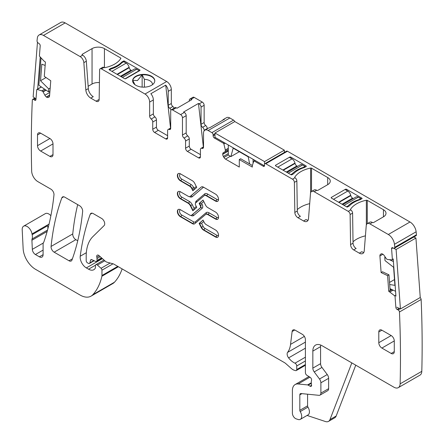 <?xml version="1.0" encoding="UTF-8"?>
<svg xmlns="http://www.w3.org/2000/svg" width="444" height="444" viewBox="0 0 444 444"><rect width="100%" height="100%" fill="white"/><g stroke="black" fill="none" stroke-linecap="round" stroke-linejoin="round"><path stroke-width="0.67" d="M49.606 95.382L46.576 97.131A3.064 1.77 -120 0 0 48.157 97.469L48.796 97.219A3.064 1.77 -120 0 0 48.934 97.153A3.064 1.77 -120 0 0 49.562 95.96L50.766 80.769L44.289 76.374L45.421 62.038L44.139 61.183L39.805 56.555A0.877 0.505 -120 0 1 39.433 55.617L40.21 45.793A1.754 1.01 -120 0 0 39.083 43.595L38.156 42.963A1.754 1.01 -120 0 1 37.03 40.765A1070.123 617.837 -120 0 1 37.335 38.123A8.758 5.056 -120 0 1 39.1 34.982A8.758 5.056 -120 0 1 43.479 35.415L80.148 56.588A5.256 3.036 60 0 1 83.849 62.637L85.836 90.049L88.317 88.617A7.004 4.046 60 0 0 93.251 96.692L90.776 98.118A7.004 4.046 60 0 1 85.836 90.049M393.245 259.235L392.185 259.845A0.877 0.505 -120 0 1 391.991 259.884L387.651 259.507L386.502 258.98L384.21 255.572A3.064 1.77 -120 0 0 382.628 254.085L382.412 253.979A3.064 1.77 -120 0 0 381.069 253.929A3.064 1.77 -120 0 0 380.941 254.012L380.408 254.44A3.064 1.77 -120 0 0 379.909 255.983L381.113 272.561L382.506 271.756L388.983 274.842L387.59 275.646L388.722 291.297L390.121 290.493L388.983 274.842M381.113 272.561L387.59 275.646M391.902 289.56L388.722 291.297M46.576 97.131L46.359 96.986A3.064 1.77 -120 0 1 44.888 95.249L42.946 91.619L41.791 90.853L37.202 89.427A0.877 0.505 -120 0 0 36.902 89.444A0.877 0.505 -120 0 0 36.724 89.782L35.947 99.611A1.754 1.01 -120 0 1 35.587 100.288A1.754 1.01 -120 0 1 34.604 100.133L33.677 99.506A1.754 1.01 -120 0 0 32.695 99.351A1.754 1.01 -120 0 0 32.334 100.033A1070.123 617.837 -120 0 0 31.663 170.907A1070.123 617.837 -120 0 0 31.668 171.123A8.758 5.056 -120 0 0 37.862 181.635L50.899 189.161A4.379 2.531 -120 0 1 53.974 194.916A318.809 184.066 -120 0 1 43.962 241.68A8.758 5.056 -120 0 1 43.49 242.646A4.379 2.531 -120 0 0 43.096 244.161L43.096 254.667L39.383 256.815A5.256 3.036 -120 0 0 42.008 257.07A5.256 3.036 -120 0 0 43.096 254.667M49.056 224.076L32.007 233.921A8.758 5.056 -120 0 0 32.151 234.671A8.758 5.056 -120 0 1 32.079 238.994A4.379 2.531 -120 0 0 31.913 240.248L32.323 249.356A4.379 2.531 -120 0 0 35.42 254.523L39.383 256.815M47.819 228.976A8.758 5.056 -120 0 0 47.63 225.73A8.758 5.056 -120 0 0 48.191 227.561M50.882 215.695A7.004 4.046 -120 0 0 45.321 213.647L23.643 226.163A7.004 4.046 -120 0 0 22.2 229.709L23.144 248.707A17.516 10.112 -120 0 0 35.509 269.308L80.098 295.049A21.895 12.643 -120 0 0 91.048 296.137A21.895 12.643 -120 0 0 92.802 294.727A83.206 48.041 -120 0 0 101.881 276.257A4.379 2.531 -120 0 0 101.959 275.508L101.959 270.191A1.754 1.01 -120 0 0 101.043 268.281L97.403 265.057A2.192 1.265 -120 0 0 95.91 264.657A2.192 1.265 -120 0 0 95.454 265.662L95.454 267.449A2.192 1.265 -120 0 1 95.31 268.115A10.512 6.066 -120 0 1 93.828 269.713A10.512 6.066 -120 0 1 88.572 269.192L86.352 267.91A8.758 5.056 -120 0 1 80.22 256.227A306.543 176.984 -120 0 1 90.237 214.269A4.379 2.531 -120 0 1 90.97 213.342A4.379 2.531 -120 0 1 93.162 213.558L101.621 218.442A4.379 2.531 -120 0 1 104.384 222.006A4.379 2.531 -120 0 1 104.107 225.585L92.879 236.624A48.174 27.811 -120 0 0 86.197 256.16L86.197 260.672A1.754 1.01 -120 0 0 87.435 262.815L88.35 263.342A2.192 1.265 -120 0 0 89.444 263.453A2.192 1.265 -120 0 0 89.843 262.881L90.554 260.223A2.192 1.265 -120 0 1 90.959 259.651A2.192 1.265 -120 0 1 91.919 259.69L95.593 261.438A2.192 1.265 -120 0 0 96.553 261.477A2.192 1.265 -120 0 0 97.003 260.473L97.003 258.525A4.379 2.531 -120 0 0 96.809 257.165A2.625 1.515 -120 0 1 97.242 255.15A2.625 1.515 -120 0 1 99.034 255.633L105.367 261.25A4.379 2.531 -120 0 0 106.971 262.176L113.12 263.819A4.379 2.531 -120 0 1 113.919 264.163L284.327 362.548A8.758 5.056 -120 0 1 285.93 363.714L291.292 368.47A8.758 5.056 -120 0 0 294.494 370.318L295.587 370.612A2.192 1.265 -120 0 0 296.281 370.551A2.192 1.265 -120 0 0 296.731 369.547L296.731 365.967A2.192 1.265 -120 0 0 294.999 363.186A14.014 8.092 -120 0 1 288.606 357.881A4.379 2.531 -120 0 1 287.584 352.392A30.653 17.699 -120 0 0 290.548 344.378L292.113 331.535A4.379 2.531 -120 0 1 292.996 329.981A4.379 2.531 -120 0 1 295.182 330.197L302.309 334.31A4.379 2.531 -120 0 1 305.405 339.671L305.405 372.644A2.192 1.265 -120 0 0 306.887 375.285L310.112 377.295A2.192 1.265 -120 0 1 311.494 380.525A4.379 2.531 -120 0 0 311.288 381.685L311.288 383.194A4.379 2.531 -120 0 0 311.494 384.598A2.192 1.265 -120 0 1 311.144 386.302A2.192 1.265 -120 0 1 310.051 386.191L308.192 385.12A2.192 1.265 -120 0 0 307.598 384.915L298.135 383.977A13.137 7.587 -120 0 0 295.121 384.56A13.137 7.587 -120 0 0 292.396 390.576L292.396 413.186A4.379 2.531 -120 0 0 296.137 418.847L298.007 419.463A6.571 3.791 -120 0 0 300.327 419.352A6.571 3.791 -120 0 0 300.222 411.588A1.754 1.01 -120 0 1 299.828 410.317L299.828 394.866A2.625 1.515 -120 0 1 300.372 393.661A2.625 1.515 -120 0 1 300.976 393.545L318.975 395.327A4.379 2.531 -120 0 0 319.98 395.132A4.379 2.531 -120 0 0 320.884 393.129L320.884 382.795A4.379 2.531 -120 0 0 319.502 379.021L314.219 371.911A4.379 2.531 -120 0 1 312.837 368.137L312.837 351.115A13.137 7.587 -120 0 1 315.556 345.099A13.137 7.587 -120 0 1 322.128 345.754L393.933 387.212A8.758 5.056 -120 0 0 398.312 387.645A8.758 5.056 -120 0 0 400.122 383.849A1070.123 617.837 -120 0 0 399.461 311.988A1.754 1.01 -120 0 0 398.118 309.918L397.191 309.474A1.754 1.01 -120 0 1 395.848 307.398L395.071 296.675A0.877 0.505 -120 0 0 394.594 295.765L388.85 291.325M32.007 233.921A7.004 4.046 -120 0 0 28.588 227.583A7.004 4.046 -120 0 0 23.643 226.163M91.048 296.137L112.721 283.622A21.895 12.643 -120 0 0 114.48 282.212A83.206 48.041 -120 0 0 122.122 268.898M355.761 365.173L336.164 416.022A8.758 5.056 -120 0 1 334.726 417.804L328.532 421.378A8.758 5.056 -120 0 1 325.441 421.534L307.098 415.445M300.327 419.352L308.069 414.879A6.571 3.791 -120 0 0 307.964 407.115L300.222 411.588M307.57 394.2L307.57 405.849A1.754 1.01 -120 0 0 307.964 407.115M319.98 395.132L327.722 390.665A4.379 2.531 -120 0 0 328.627 388.661L328.627 378.327A4.379 2.531 -120 0 0 327.245 374.547L321.961 367.443L314.219 371.911M320.69 345.049A13.137 7.587 -120 0 0 320.579 346.647L320.579 363.664A4.379 2.531 -120 0 0 321.961 367.443M398.312 387.645L419.991 375.13A8.758 5.056 -120 0 0 421.8 371.334A1070.123 617.837 -120 0 0 421.134 299.478L399.461 311.988M421.134 299.478A1.754 1.01 -120 0 0 420.107 297.597M392.185 259.845A0.877 0.505 -120 0 0 392.363 259.385L391.586 248.657A1.754 1.01 -120 0 1 391.947 247.73A1.754 1.01 -120 0 1 392.712 247.758L393.639 248.202A1.754 1.01 -120 0 0 394.405 248.229A1.754 1.01 -120 0 0 394.76 247.297A1070.123 617.837 -120 0 0 394.455 244.3A8.758 5.056 -120 0 0 388.311 234.504L369.935 223.893A5.256 3.036 -120 0 0 367.31 223.632A5.256 3.036 -120 0 0 366.233 225.674L364.247 250.782A7.004 4.046 -120 0 1 362.815 253.502A7.004 4.046 -120 0 1 359.307 253.158L353.663 249.9A4.379 2.531 -120 0 1 350.566 244.6L350.116 214.557A2.625 1.515 -120 0 0 348.263 211.377L314.197 191.714A5.256 3.036 -120 0 0 311.571 191.453A5.256 3.036 -120 0 0 310.495 193.495L308.508 218.603A7.004 4.046 -120 0 1 307.076 221.323A7.004 4.046 -120 0 1 303.568 220.979L297.924 217.715A4.379 2.531 -120 0 1 294.827 212.415L294.378 182.379A2.625 1.515 -120 0 0 292.524 179.198L265.767 163.753A1.754 1.01 -120 0 0 264.89 163.664A1.754 1.01 -120 0 0 264.53 164.469L264.53 165.54A1.754 1.01 -120 0 1 264.169 166.345A1.754 1.01 -120 0 1 263.292 166.256L254.357 161.1A0.877 0.505 -120 0 0 253.918 161.055A0.877 0.505 -120 0 0 253.768 161.25L252.314 165.584L252.325 167.077L239.294 159.551L240.687 158.747L252.347 165.479M394.405 248.229L416.084 235.714A1.754 1.01 -120 0 0 416.439 234.787L394.76 247.297M416.439 234.787A1070.123 617.837 -120 0 0 416.133 231.79A8.758 5.056 -120 0 0 409.99 221.989L388.311 234.504M350.488 209.734L350.488 209.396A0.877 0.505 180 0 0 350.438 209.562A0.877 0.505 180 0 0 350.693 209.923L348.263 211.377M350.488 209.396A26.274 15.168 180 0 1 366.344 200.238A0.877 0.505 180 0 1 367.26 200.361L383.438 209.701A8.758 5.056 180 0 1 386.003 213.275A8.758 5.056 180 0 1 383.438 216.85L373.682 222.483A0.877 0.505 180 0 1 372.444 222.483L372.416 222.466A5.256 3.036 -120 0 0 369.785 222.205L367.31 223.632M264.89 163.664L286.569 151.149A1.754 1.01 -120 0 1 287.446 151.238L409.99 221.989M294.749 177.556L294.749 177.212A0.877 0.505 180 0 0 294.699 177.384A0.877 0.505 180 0 0 294.955 177.744L292.524 179.198M294.749 177.212A26.274 15.168 180 0 1 310.606 168.06A0.877 0.505 180 0 1 311.522 168.176L327.7 177.517A8.758 5.056 180 0 1 330.264 181.097A8.758 5.056 180 0 1 327.7 184.671L317.943 190.304A0.877 0.505 180 0 1 316.705 190.304L316.677 190.282A5.256 3.036 -120 0 0 314.047 190.021L311.571 191.453M293.589 173.754L291.73 174.831A0.877 0.505 180 0 1 290.914 174.692L275.674 165.901A0.877 0.505 180 0 1 275.419 165.54A0.877 0.505 180 0 1 275.674 165.185L289.61 157.137A0.877 0.505 180 0 1 290.848 157.137L306.083 165.934A0.877 0.505 180 0 1 306.343 166.289A0.877 0.505 180 0 1 306.316 166.406L304.456 167.482A26.274 15.168 180 0 0 293.589 173.754M347.469 207.009A0.877 0.505 180 0 1 346.647 206.876L331.413 198.079A0.877 0.505 180 0 1 331.157 197.719A0.877 0.505 180 0 1 331.413 197.364L345.349 189.316A0.877 0.505 180 0 1 346.586 189.316L361.821 198.113A0.877 0.505 180 0 1 362.082 198.474A0.877 0.505 180 0 1 362.054 198.585L360.195 199.661A26.274 15.168 180 0 0 349.328 205.933L347.469 207.009M359.307 253.158L361.788 251.726A7.004 4.046 -120 0 0 363.825 252.397M365.429 235.842A26.274 15.168 0 0 0 353.024 241.797M350.738 209.951A2.625 1.515 -120 0 1 352.597 213.131L353.047 243.168A4.379 2.531 -120 0 0 356.144 248.468L353.663 249.9M303.568 220.979L306.049 219.547A7.004 4.046 -120 0 0 308.086 220.218M309.69 203.657A26.274 15.168 0 0 0 297.286 209.618M294.999 177.767A2.625 1.515 -120 0 1 296.858 180.947L297.308 210.989A4.379 2.531 -120 0 0 300.405 216.289L297.924 217.715M228.299 151.093L222.727 154.312A3.064 1.77 -120 0 0 223.36 156.449L223.948 157.47A3.064 1.77 -120 0 0 225.48 159.085L239.294 167.061L239.294 159.551M222.727 154.312L222.727 154.062A3.064 1.77 -120 0 1 223.36 152.658L228.299 149.806L223.36 152.658M228.299 149.806L225.269 151.559L225.341 150.011L223.887 144A0.877 0.505 -120 0 0 223.299 143.168L214.363 138.006A1.754 1.01 -120 0 1 213.126 135.864L213.126 134.793A1.754 1.01 -120 0 0 211.888 132.645L208.169 130.497L229.848 117.987L233.561 120.13L211.888 132.645M234.693 121.623A1.754 1.01 -120 0 0 233.561 120.13M222.627 120.291A6.571 3.791 60 0 1 223.465 119.447A6.571 3.791 60 0 1 224.614 119.142L209.751 127.722A6.571 3.791 60 0 0 208.602 128.027L204.889 130.175A6.571 3.791 60 0 1 208.169 130.497M203.524 146.892L200.977 148.368A2.625 1.515 -120 0 1 201.976 148.346A2.625 1.515 60 0 0 202.98 148.329A2.625 1.515 60 0 0 203.524 147.125L203.524 133.183A6.571 3.791 60 0 1 204.889 130.175M223.465 119.447L226.562 117.66A6.571 3.791 60 0 1 229.848 117.987M200.977 148.368A2.625 1.515 -120 0 0 200.433 149.567L200.433 156.782L198.573 157.853A2.625 1.515 -120 0 0 199.883 157.981A2.625 1.515 -120 0 0 200.433 156.782M187.424 151.415L191.142 149.273A2.625 1.515 -120 0 1 189.283 146.054L185.564 148.202A2.625 1.515 -120 0 0 187.424 151.415L198.573 157.853M191.142 149.273L200.433 154.634M185.564 148.202L185.564 141.048A2.625 1.515 60 0 0 184.016 138.04L187.734 135.892A2.625 1.515 60 0 1 189.283 138.9L185.564 141.048M189.283 146.054L189.283 138.9M191.142 99.212L194.239 97.425A2.625 1.515 -120 0 0 192.924 97.297L189.827 99.084A2.625 1.515 -120 0 1 191.142 99.212L191.864 99.628L177.001 108.214L176.279 107.792A2.625 1.515 -120 0 0 174.964 107.664L171.245 109.812A2.625 1.515 -120 0 1 172.561 109.94L180.614 114.591L184.327 112.443A2.625 1.515 60 0 1 186.186 115.662L186.186 132.884A2.625 1.515 -120 0 0 187.734 135.892M186.186 132.884L182.467 135.032A2.625 1.515 -120 0 0 184.016 138.04M182.467 135.032L182.467 117.804L186.186 115.662M180.614 114.591A2.625 1.515 60 0 1 182.467 117.804M184.327 112.443L183.605 112.027L198.468 103.446L199.19 103.863L202.286 102.076A2.625 1.515 60 0 1 204.146 105.295L204.146 122.516A2.625 1.515 -120 0 0 205.694 125.524A2.625 1.515 60 0 1 207.243 128.532L204.146 130.32A2.625 1.515 -120 0 0 202.597 127.311L205.694 125.524M194.239 97.425L202.286 102.076M171.245 109.812A2.625 1.515 -120 0 0 170.701 111.011L170.701 128.238A2.625 1.515 60 0 1 170.157 129.437A2.625 1.515 60 0 1 169.153 129.459A2.625 1.515 -120 0 0 168.148 129.476A2.625 1.515 -120 0 0 167.604 130.68L167.604 137.829A2.625 1.515 60 0 1 167.061 139.033A2.625 1.515 60 0 1 165.751 138.905L167.604 137.829M165.751 138.905L154.601 132.467L158.319 130.32L167.604 135.686M158.319 130.32A2.625 1.515 60 0 1 156.46 127.106L156.46 119.891A2.625 1.515 60 0 0 154.912 116.883A2.625 1.515 -120 0 1 153.363 113.875L149.645 116.017A2.625 1.515 -120 0 0 151.193 119.031A2.625 1.515 60 0 1 152.742 122.039L152.742 129.248L156.46 127.106M154.601 132.467A2.625 1.515 60 0 1 152.742 129.248M149.645 116.017L149.645 102.076L153.363 99.928L153.363 113.875M171.029 109.984A2.625 1.515 -120 0 0 169.774 108.303L172.871 106.516A2.625 1.515 -120 0 1 171.323 103.502L171.323 89.56A6.571 3.791 -120 0 0 166.678 81.513L144.999 94.028A6.571 3.791 -120 0 1 149.645 102.076M153.363 99.928A6.571 3.791 -120 0 0 150.855 93.717L165.717 85.137L170.546 128.094M171.323 89.56L168.226 91.347A6.571 3.791 -120 0 0 165.717 85.137M90.776 98.118L96.065 101.171A4.379 2.531 60 0 0 98.252 101.387A4.379 2.531 60 0 0 99.156 99.445L99.606 69.93A2.625 1.515 60 0 1 100.15 68.765L102.631 67.333A2.625 1.515 60 0 1 103.946 67.466L104.046 67.527A0.877 0.505 180 0 0 104.962 67.643A26.274 15.168 180 0 0 120.818 58.486A0.877 0.505 180 0 0 120.873 58.319A0.877 0.505 180 0 0 120.613 57.959L104.434 48.618A8.758 5.056 0 0 0 92.052 48.618L92.052 84.016A8.758 5.056 0 0 1 99.417 82.584M100.15 68.765A2.625 1.515 60 0 1 101.465 68.892L144.999 94.028M99.106 100.011A4.379 2.531 60 0 1 98.54 99.745L96.065 101.171M88.145 86.269L92.052 84.016M82.295 54.967L82.295 54.251A0.877 0.505 0 0 0 82.04 54.606A0.877 0.505 0 0 0 82.295 54.967L82.623 55.156A5.256 3.036 60 0 1 86.325 61.211L88.317 88.617M166.678 81.513L65.157 22.905A8.758 5.056 -120 0 0 60.778 22.466L39.1 34.982M51.077 246.437A4.379 2.531 -120 0 0 54.157 252.186L69.031 260.772A4.379 2.531 -120 0 0 71.223 260.989A4.379 2.531 -120 0 0 71.956 260.056A306.543 176.984 -120 0 0 82.64 211.449A4.379 2.531 -120 0 0 79.559 205.705L64.752 197.158A4.379 2.531 -120 0 0 62.56 196.942A4.379 2.531 -120 0 0 61.827 197.869A306.543 176.984 -120 0 0 51.077 246.437L72.755 233.921A4.379 2.531 -120 0 0 75.835 239.671L77.733 240.77M77.694 204.629A306.543 176.984 -120 0 0 72.755 233.921M381.89 330.197A4.379 2.531 -120 0 0 379.698 329.981A4.379 2.531 -120 0 0 378.793 331.984L381.89 330.197L391.181 335.559L378.793 342.713A4.379 2.531 -120 0 0 381.89 348.074L394.278 340.925A4.379 2.531 -120 0 0 391.181 335.559M394.278 351.648L391.181 353.441A4.379 2.531 -120 0 0 393.367 353.657A4.379 2.531 -120 0 0 394.278 351.648L394.278 340.925M391.181 353.441L381.89 348.074M378.793 331.984L378.793 342.713M37.518 134.954L37.518 145.682A4.379 2.531 -120 0 0 40.615 151.043L49.906 156.405A4.379 2.531 -120 0 0 52.098 156.621A4.379 2.531 -120 0 0 53.003 154.617L53.003 143.889A4.379 2.531 -120 0 0 49.906 138.528L40.615 133.167A4.379 2.531 -120 0 0 38.428 132.95A4.379 2.531 -120 0 0 37.518 134.954L40.615 133.167M180.397 216.728L180.702 216.55L192.718 223.482L192.413 223.665L180.397 216.728A4.29 2.475 -120 0 1 177.589 212.942A4.29 2.475 -120 0 1 178.249 209.507A4.29 2.475 -120 0 1 180.397 209.718L189.605 215.035A3.941 2.276 -120 0 0 191.575 215.229A3.941 2.276 -120 0 0 191.769 215.09L200.211 207.931A2.364 1.365 -120 0 0 200.211 205.5L199.151 203.369L201.582 203.341L202.175 204.523L200.211 205.5M207.748 214.569L208.053 214.391A3.941 2.276 -120 0 0 206.083 214.191L205.777 214.374A3.941 2.276 -120 0 1 207.748 214.569L215.512 219.047A4.29 2.475 -120 0 0 217.654 219.264A4.29 2.475 -120 0 0 218.315 215.823A4.29 2.475 -120 0 0 215.512 212.043L207.748 207.559A3.941 2.276 -120 0 1 205.578 205.117L203.052 200.055L199.151 203.369M205.777 214.374A3.941 2.276 -120 0 0 205.578 214.508L194.722 223.726A4.201 2.425 -120 0 1 194.511 223.87A4.201 2.425 -120 0 1 192.413 223.665M201.182 227.456L199.151 223.376L203.052 220.063L204.135 222.233A3.941 2.276 -120 0 0 206.299 224.675L215.512 229.992A4.29 2.475 -120 0 1 218.315 233.772A4.29 2.475 -120 0 1 217.654 237.213A4.29 2.475 -120 0 1 215.512 237.002L203.496 230.064L203.802 229.881A4.201 2.425 60 0 1 201.493 227.278L201.182 227.456A4.201 2.425 -120 0 0 203.496 230.064M180.397 198.779A4.29 2.475 -120 0 1 177.589 194.994A4.29 2.475 -120 0 1 178.249 191.558A4.29 2.475 -120 0 1 180.397 191.769L188.162 196.254A3.941 2.276 -120 0 0 190.132 196.448A3.941 2.276 -120 0 0 190.326 196.309L201.182 187.096A4.201 2.425 -120 0 1 201.393 186.946A4.201 2.425 -120 0 1 203.496 187.157L215.512 194.095A4.29 2.475 -120 0 1 218.315 197.874A4.29 2.475 -120 0 1 217.654 201.315A4.29 2.475 -120 0 1 215.512 201.099L206.299 195.782A3.941 2.276 -120 0 0 204.329 195.588A3.941 2.276 -120 0 0 204.135 195.726L195.693 202.891A2.364 1.365 -120 0 0 195.693 205.322L196.759 207.453L192.851 210.767L190.326 205.705A3.941 2.276 -120 0 0 188.162 203.258L180.397 198.779L180.702 198.596A4.29 2.475 60 0 1 177.944 194.955A4.29 2.475 60 0 1 178.41 191.475M180.397 180.825A4.29 2.475 -120 0 1 177.589 177.045A4.29 2.475 -120 0 1 178.249 173.604A4.29 2.475 -120 0 1 180.397 173.82L192.413 180.758A4.201 2.425 -120 0 1 194.722 183.361L196.759 187.44L192.851 190.754L191.769 188.589A3.941 2.276 -120 0 0 189.605 186.141L180.397 180.825L180.702 180.647L189.915 185.964L189.605 186.141M328.532 421.378A8.758 5.056 -120 0 0 329.97 419.597L351.82 362.898M204.146 130.863L204.146 130.32M199.19 103.863A2.625 1.515 -120 0 1 201.049 107.082L201.049 124.303A2.625 1.515 -120 0 0 202.597 127.311M201.049 126.39L198.468 103.446M203.363 146.986L201.049 126.385M168.226 91.347L168.226 105.295A2.625 1.515 -120 0 0 169.774 108.303M189.827 99.084A2.625 1.515 -120 0 0 189.283 100.288L189.283 101.121M82.295 54.251L92.052 48.618M139.738 70.607L139.738 69.891A0.877 0.505 180 0 1 139.993 70.252A0.877 0.505 180 0 1 139.738 70.607L125.802 78.655A0.877 0.505 180 0 1 124.564 78.655L109.329 69.858A0.877 0.505 180 0 1 109.074 69.503A0.877 0.505 180 0 1 109.096 69.386L109.096 69.614M110.956 69.064L110.956 68.309L109.096 69.386M123.682 61.716L123.682 60.961L121.823 62.038L121.823 62.798M121.823 62.038A26.274 15.168 180 0 1 110.956 68.309M123.682 60.961A0.877 0.505 180 0 1 124.503 61.1L124.503 62.171M139.738 69.891L124.503 61.1M151.537 85.287A11.083 6.399 0 0 0 154.784 80.764A11.083 6.399 0 0 0 147.941 74.853A11.083 6.399 0 0 0 135.864 76.24A11.083 6.399 0 0 0 132.617 80.764A11.083 6.399 0 0 0 139.46 86.674A11.083 6.399 0 0 0 151.537 85.287M154.778 80.969A11.083 6.399 0 0 0 142.141 74.842A11.083 6.399 0 0 0 135.864 76.651A11.083 6.399 0 0 0 132.728 80.275A11.083 6.399 0 0 0 132.623 80.969M199.151 223.376L201.582 223.354L203.147 226.484L201.493 227.278L199.456 223.199L203.08 220.124M207.243 128.816L207.243 128.532M172.871 106.516A2.625 1.515 60 0 1 174.109 108.158M134.97 84.732L132.728 80.275L137.435 80.586L142.141 74.842L144.383 79.298A8.758 5.056 180 0 1 152.459 84.338A8.758 5.056 180 0 1 152.436 84.699M193.601 210.134L194.089 208.347L196.276 206.488M193.601 190.121L194.089 188.334L193.728 187.612L192.08 188.406A3.941 2.276 -120 0 0 189.915 185.964A1.315 0.76 120 0 0 190.842 184.354L181.635 179.037A1.315 0.76 -60 0 1 180.702 180.647A4.29 2.475 -120 0 1 177.944 177.006A4.29 2.475 -120 0 1 178.41 173.526M142.141 87.096L142.141 74.842M144.383 87.152L144.383 79.298M277.783 167.116L292.024 158.891A4.379 2.531 60 0 1 294.971 163.059L295.066 163.453A2.625 1.515 60 0 0 296.836 165.956L297.558 166.372M292.024 158.891L289.61 157.498M287.029 172.45L300.366 164.752A4.379 2.531 60 0 1 302.553 164.968L305.034 166.4L305.034 167.149M290.787 174.62L292.335 173.726A26.274 15.168 180 0 1 303.174 167.471L305.034 166.4M292.335 173.726L292.335 174.481M303.174 167.471L303.174 167.904M333.522 199.295L347.763 191.07A4.379 2.531 60 0 1 350.71 195.238L350.804 195.632A2.625 1.515 60 0 0 352.569 198.135L353.296 198.551M347.763 191.07L345.349 189.677M342.768 204.634L356.105 196.931A4.379 2.531 60 0 1 358.291 197.147L360.772 198.579L360.772 199.328M346.525 206.804L348.074 205.911A26.274 15.168 180 0 1 358.913 199.65L360.772 198.579M348.074 205.911L348.074 206.66M358.913 199.65L358.913 200.083M125.058 78.799L139.177 70.646L136.702 69.214A4.379 2.531 -120 0 0 134.515 68.998L121.173 76.695M109.452 69.93L111 69.036A26.274 15.168 180 0 0 121.839 62.776L123.698 61.705L126.174 63.137L111.932 71.362M131.702 70.618L130.98 70.202A2.625 1.515 -120 0 1 129.215 67.699L129.121 67.305A4.379 2.531 -120 0 0 126.174 63.137M139.177 70.646L139.177 70.929M249.656 163.925L248.202 156.832L233.167 148.152L230.908 156.588L228.299 155.078L228.299 144.983M253.069 159.285L253.069 163.325M230.908 156.588L239.344 151.715M264.491 165.873L214.985 137.296L214.985 133L264.53 161.605L284.349 150.166L284.349 152.431M284.349 150.166L234.804 121.562L214.985 133M264.53 161.605L264.53 165.54M45.155 65.446L41.825 64.197L40.515 80.741L46.026 77.556M40.515 80.741L48.718 88.928L48.49 91.797L38.856 85.259L41.015 58.009L41.431 58.292M48.718 88.928L50.183 88.079M48.49 91.797L49.961 90.948M37.746 42.596L37.463 42.408L33.145 96.909L36.003 98.846M40.21 56.987L37.657 89.161M389.532 282.434L394.494 279.565M389.688 284.532L394.916 285.353L393.606 267.299L385.004 260.584L384.776 257.453L385.248 257.176M395.571 291.308L389.982 288.644M393.412 261.566L389.421 259.662M385.714 257.897L384.776 257.453M413.814 237.024L415.928 238.028L420.246 297.513L400.427 308.957L396.109 249.473L415.928 238.028M392.407 247.708L396.109 249.473M395.926 296.181L393.218 258.891M400.427 308.957L396.725 307.193M382.917 254.24L379.909 255.983M391.791 289.505L390.115 290.476L391.791 289.505M49.29 96.814L48.157 97.469M49.628 95.094L46.359 96.986M49.845 92.391L44.888 95.249M46.093 90.165L43.157 91.864M45.799 89.966L42.946 91.619M44.744 89.25L41.886 90.898M44.661 89.194L41.791 90.853M41.414 86.991L37.202 89.427M35.964 99.351L34.604 100.133M35.459 98.479L33.677 99.506M47.63 225.73L32.151 234.671M35.42 254.523L43.096 250.089M43.29 243.023L32.323 249.356M31.913 240.248L47.142 231.457M47.525 230.075L32.079 238.994M114.48 282.212L92.802 294.727M118.376 266.733L101.881 276.257M117.765 266.383L101.959 275.508M113.037 263.797L101.959 270.191M110.145 263.026L101.043 268.281M104.828 260.772L97.403 265.057M95.521 265.179L88.572 269.192M102.42 258.636L86.352 267.91M86.336 252.697L80.22 256.227M92.141 213.17L90.237 214.269M93.812 260.589L89.843 262.881M91.653 259.59L90.554 260.223M101.543 257.853L97.003 260.473M100.211 256.671L97.003 258.525M99.206 255.783L96.809 257.165M305.405 364.541L296.731 369.547M305.405 360.961L296.731 365.967M305.405 357.181L294.999 363.186M305.405 348.179L288.606 357.881M305.405 342.102L287.584 352.392M304.362 336.397L290.548 344.378M294.783 329.997L292.113 331.535M311.599 385.298L310.051 386.191M311.288 383.333L308.192 385.12M311.288 382.784L307.598 384.915M309.918 377.172L298.135 383.977M307.57 405.849L299.828 410.317M301.948 393.645L299.828 394.866M328.627 388.661L320.884 393.129M328.627 378.327L320.884 382.795M327.245 374.547L319.502 379.021M320.579 363.664L312.837 368.137M320.579 346.647L312.837 351.115M421.8 371.334L400.122 383.849M400.072 308.785L398.118 309.918M399.145 308.347L397.191 309.474M395.843 295.044L394.594 295.765M393.073 290.115L390.004 291.891M392.962 290.065L389.91 291.825M381.54 253.785L380.408 254.44M392.857 247.924L391.586 248.657M416.133 231.79L394.455 244.3M372.416 222.466L369.935 223.893M287.446 151.238L265.767 163.753M316.677 190.282L314.197 191.714M353.047 243.168L350.566 244.6M352.597 213.131L350.116 214.557M297.308 210.989L294.827 212.415M296.858 180.947L294.378 182.379M264.219 165.717L263.292 166.256M255.289 160.562L254.357 161.1M230.358 156.271L225.48 159.085M228.299 154.956L223.948 157.47M228.299 153.596L223.36 156.449M228.299 150.843L222.727 154.062M228.299 149.661L225.358 151.36M228.299 148.435L225.358 150.133M228.299 148.307L225.341 150.011M225.241 143.218L223.887 144M224.226 142.629L223.299 143.168M215.296 137.474L214.363 138.006M214.985 134.793L213.126 135.864M214.985 133.716L213.126 134.793M201.976 148.346L203.502 147.469M172.561 109.94L176.279 107.792M169.153 129.459L170.679 128.577M152.742 122.039L156.46 119.891M151.193 119.031L154.912 116.883M101.465 68.892L103.946 67.466M86.325 61.211L83.849 62.637M80.148 56.588L82.623 55.156M65.157 22.905L43.479 35.415M75.835 239.671L54.157 252.186M63.731 196.77L61.827 197.869M72.4 258.83L69.031 260.772M37.518 145.682L49.906 138.528M53.003 154.617L49.906 156.405M40.615 151.043L53.003 143.889M391.386 289.31L390.087 290.06M391.17 289.211L390.071 289.843M336.164 416.022L329.97 419.597M327.7 177.517L327.7 184.671M311.522 191.486L311.522 168.176M310.606 192.835L310.606 168.06M383.438 209.701L383.438 216.85M367.26 223.665L367.26 200.361M366.344 225.014L366.344 200.238M306.083 166.539L306.083 165.934M290.848 158.208L290.848 157.137M275.674 165.901L275.674 165.185M361.821 198.723L361.821 198.113M346.586 190.393L346.586 189.316M331.413 198.079L331.413 197.364M201.049 107.082L204.146 105.295M171.323 103.502L168.226 105.295M104.434 67.655L104.434 48.618M120.613 58.808L120.613 57.959M191.725 215.129A3.941 2.276 -120 0 0 191.886 215.051A3.941 2.276 -120 0 0 192.08 214.913L191.769 215.09M190.881 215.412A5.256 3.036 -120 0 0 193.728 215.468A1.315 1.066 -130.3 0 0 192.08 214.913L200.522 207.748A2.364 1.365 -120 0 0 200.522 205.322L199.456 203.186L203.08 200.111M200.211 207.931L200.522 207.748A1.315 1.066 49.7 0 1 202.175 208.308A3.68 2.126 -120 0 0 202.175 204.523M217.804 219.164A4.29 2.475 -120 0 1 215.817 218.87A1.315 0.76 -60 0 0 216.75 217.26L208.985 212.781A1.315 0.76 120 0 1 208.053 214.391L215.817 218.87L215.512 219.047M178.41 209.424A4.29 2.475 -120 0 0 177.944 212.909A4.29 2.475 -120 0 0 180.702 216.55A1.315 0.76 120 0 0 181.635 214.94L193.651 221.878A1.315 0.76 -60 0 1 192.718 223.482A4.201 2.425 -120 0 0 194.661 223.77M215.512 237.002L215.817 236.819L203.802 229.881A1.315 0.76 -60 0 0 204.734 228.277L216.75 235.215A1.315 0.76 -60 0 1 215.817 236.819A4.29 2.475 60 0 0 217.804 237.113M206.299 195.782L206.61 195.604L215.817 200.921L215.512 201.099M204.49 195.51A3.941 2.276 60 0 1 204.64 195.41A3.941 2.276 60 0 1 206.61 195.604A1.315 0.76 120 0 0 207.542 193.995A5.256 3.036 -120 0 0 204.651 193.917A1.315 1.066 49.7 0 1 204.601 195.432M190.326 205.705L190.637 205.522L193.134 210.528M188.162 203.258L188.467 203.08A3.941 2.276 60 0 1 190.637 205.522L192.285 204.728L194.089 208.347M188.467 203.08L180.702 198.596A1.315 0.76 -60 0 0 181.635 196.986L189.399 201.471A1.315 0.76 120 0 1 188.467 203.08M190.326 196.309L190.637 196.131A3.941 2.276 60 0 1 190.437 196.27A3.941 2.276 60 0 1 190.276 196.348M201.182 187.096L190.637 196.131A1.315 1.066 -130.3 0 1 192.285 196.686A5.256 3.036 -120 0 1 189.438 196.631M203.652 187.246A2.892 1.671 -120 0 0 203.147 187.468A1.315 1.066 -130.3 0 0 201.493 186.913A4.201 2.425 60 0 1 201.554 186.869M217.804 201.215A4.29 2.475 60 0 1 215.817 200.921A1.315 0.76 -60 0 0 216.75 199.312A2.98 1.721 -120 0 0 218.542 199.19M193.134 190.515L192.08 188.406L191.769 188.589M204.146 122.516L201.049 124.303M193.728 215.468L202.175 208.308M203.768 201.487L201.582 203.341M216.75 217.26A2.98 1.721 -120 0 0 218.542 217.138M206.044 214.213A1.315 1.066 49.7 0 0 206.099 212.704L195.238 221.917A1.315 1.066 -130.3 0 1 195.382 223.16M208.985 212.781A5.256 3.036 -120 0 0 206.099 212.704M193.651 221.878A2.892 1.671 -120 0 0 195.238 221.917M180.536 209.801A2.98 1.721 -120 0 0 179.609 211.993A2.98 1.721 -120 0 0 181.635 214.94M203.147 226.484A2.892 1.671 -120 0 0 204.734 228.277M203.768 221.495L201.582 223.354M216.75 235.215A2.98 1.721 -120 0 0 218.542 235.092M196.359 202.325A1.315 1.066 49.7 0 0 196.209 201.082L204.651 193.917M196.209 201.082A3.68 2.126 -120 0 0 195.643 202.936M192.285 204.728A5.256 3.036 -120 0 0 189.399 201.471M180.536 191.847A2.98 1.721 -120 0 0 179.609 194.045A2.98 1.721 -120 0 0 181.635 196.986M203.147 187.468L192.285 196.686M207.542 193.995L216.75 199.312M196.276 186.48L194.089 188.334M193.728 187.612A5.256 3.036 -120 0 0 190.842 184.354M180.536 173.898A2.98 1.721 -120 0 0 179.609 176.096A2.98 1.721 -120 0 0 181.635 179.037M282.867 170.046L294.971 163.059M283.255 170.274L295.066 163.453M286.308 172.033L296.836 165.956M288.311 173.193L302.553 164.968M338.606 202.231L350.71 195.238M338.994 202.453L350.804 195.632M342.041 204.212L352.569 198.135M344.05 205.372L358.291 197.147M136.702 69.214L122.461 77.439M130.98 70.202L120.452 76.279M129.215 67.699L117.405 74.52M129.121 67.305L117.011 74.292M41.292 86.907L36.902 89.444M34.887 98.085L32.695 99.351M103.968 260.006L95.91 264.657M94.134 260.745L89.444 263.453M102.048 258.303L96.553 261.477M305.405 365.279L296.281 370.551M308.952 376.573L295.121 384.56M255.028 160.412L253.918 161.055M170.701 128L168.148 129.476M191.886 215.051L191.575 215.229M204.329 195.588L204.64 195.41M190.132 196.448L190.437 196.27"/></g></svg>
